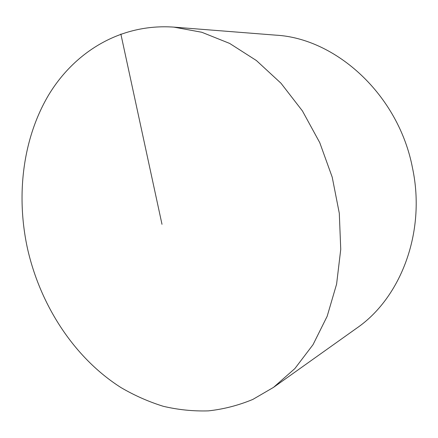 <?xml version="1.0" encoding="UTF-8"?>
<svg xmlns="http://www.w3.org/2000/svg" width="438" height="438" viewBox="0 0 438 438"><rect width="100%" height="100%" fill="white"/><g stroke="black" fill="none" stroke-linecap="round" stroke-linejoin="round"><path stroke-width="0.66" d="M173.826 27.123L275.568 35.133C336.088 38.287 398.646 94.942 412.53 168.121C426.147 232.145 400.732 298.004 356.68 328.177L273.531 387.367L252.835 399.423C238.349 405.418 223.528 409.234 208.362 410.877C193.169 411.331 178.135 409.798 163.27 406.289C148.624 401.739 134.543 395.509 121.019 387.603C74.46 358.06 40.493 305.812 27.556 248.828C15.921 195.77 22.59 139.142 48.448 95.309C74.487 51.919 120.598 23.356 173.826 27.123L201.787 32.264L229.643 43.422L256.394 60.532L280.999 83.247L302.428 110.934L319.756 142.646L332.223 177.198L339.297 213.251L340.742 249.359L336.598 284.12L327.175 316.252L313.028 344.684L294.873 368.577L273.531 387.367M120.855 34.011L162 224.316"/></g></svg>
